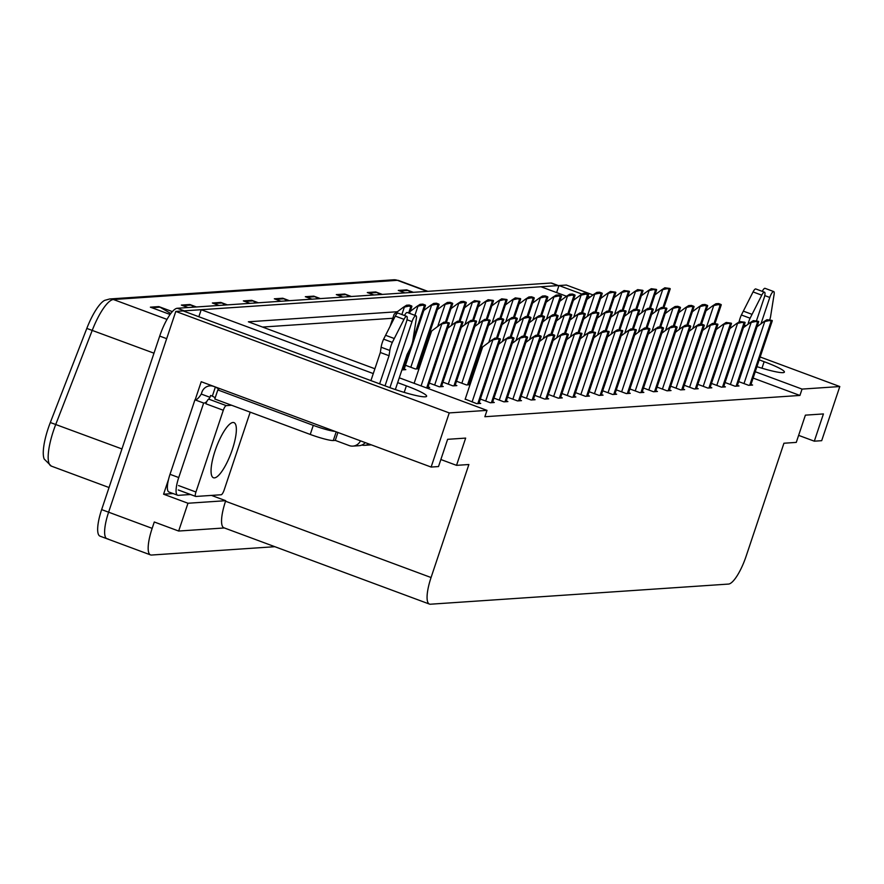 <?xml version="1.0" encoding="UTF-8"?>
<svg xmlns="http://www.w3.org/2000/svg" width="884" height="884" viewBox="0 0 884 884"><rect width="100%" height="100%" fill="white"/><g stroke="black" fill="none" stroke-linecap="round" stroke-linejoin="round"><path stroke-width="1.33" d="M756.947 366.661A30.863 3.569 18.5 0 0 782.992 372.65A30.863 3.569 18.5 0 0 784.395 372.098A30.863 3.569 18.5 0 0 764.141 361.7L759.212 359.865M107.947 538.875A28.929 7.779 -69.6 0 1 106.997 538.743A28.929 7.779 -69.6 0 1 108.61 512.19L175.794 311.422L183.176 310.925L388.352 387.082A30.863 3.569 18.5 0 0 425.226 396.817A30.863 3.569 18.5 0 0 426.629 396.264A30.863 3.569 18.5 0 0 406.375 385.866L397.667 382.628M173.076 493.559L163.584 494.2L168.546 479.371M195.154 399.855L201.22 381.722L431.127 467.061L438.508 466.564L447.624 439.315L465.658 438.099L456.531 465.349L468.874 464.52L431.06 577.528A28.929 7.779 110.4 0 0 429.447 604.081A28.929 7.779 110.4 0 0 430.397 604.214L728.549 584.07A28.929 7.779 110.4 0 0 746.118 556.246L783.931 443.238L796.274 442.398L805.39 415.148L823.424 413.933L814.308 441.182L821.689 440.685L839.8 386.54L760.174 356.992M211.475 495.405L225.718 500.698L187.972 503.25L163.584 494.2M225.718 500.698L225.542 501.239A28.929 7.779 110.4 0 0 223.917 527.792L429.447 604.081M187.972 503.25L178.667 531.041L224.359 527.958M274.858 546.699L151.495 555.042A28.929 7.779 -69.6 0 1 150.545 554.909A28.929 7.779 -69.6 0 1 152.158 528.356L154.291 521.991L178.667 531.041M399.281 377.811L486.996 410.375L449.238 412.916L431.127 467.061M449.238 412.916L175.794 311.422M592.998 294.936L566.346 285.046L558.964 285.543L582.026 294.096M590.103 297.101L587.993 296.317M373.28 373.578L201.198 309.709L540.942 286.759L566.511 296.251M573.826 298.969L574.766 299.311M397.38 311.743L248.371 321.798L374.893 368.761M560.522 300.715L559.937 300.759M546.931 301.643L546.334 301.676M533.328 302.56L532.743 302.593M519.737 303.477L519.151 303.51M506.145 304.394L505.549 304.428M492.543 305.312L491.957 305.356M478.951 306.229L478.366 306.273M465.36 307.146L464.763 307.19M451.757 308.063L451.171 308.107M438.166 308.98L437.58 309.024M424.574 309.897L423.977 309.941M410.972 310.814L410.386 310.859M839.8 386.54L802.053 389.093L755.245 371.722M556.611 292.582L558.964 285.543M198.845 316.737L201.198 309.709M798.628 435.37L814.308 441.182M440.862 459.525L456.531 465.349M486.996 410.375L484.863 416.729L799.921 395.446L802.053 389.093M392.794 318.262L262.537 327.058M799.921 395.446L753.124 378.076M465.205 399.104L476.763 403.679L480.697 403.413L479.084 402.806M480.344 399.049L490.355 402.761L494.3 402.496L492.686 401.888M493.946 398.12L503.946 401.844L507.891 401.568L506.278 400.971M507.538 397.203L517.549 400.916L521.483 400.651L519.869 400.054M521.129 396.286L531.14 399.999L535.085 399.734L533.472 399.137M548.323 394.452L558.334 398.165L562.268 397.899L560.655 397.303M561.915 393.535L571.926 397.248L575.871 396.982L574.257 396.386M575.517 392.618L585.517 396.33L589.462 396.065L587.849 395.468M589.109 391.7L599.12 395.413L603.054 395.148L601.44 394.551M602.7 390.783L612.711 394.496L616.656 394.231L615.043 393.634M616.303 389.866L626.303 393.579L630.248 393.314L628.635 392.706M629.894 388.949L639.905 392.662L643.839 392.397L642.226 391.789M643.486 388.021L653.497 391.745L657.442 391.468L655.829 390.872M657.088 387.104L667.089 390.816L671.033 390.551L669.42 389.954M670.68 386.186L680.691 389.899L684.625 389.634L683.012 389.037M684.271 385.269L694.283 388.982L698.227 388.717L696.614 388.12M697.874 384.352L707.874 388.065L711.819 387.8L710.206 387.203M711.465 383.435L721.477 387.148L725.41 386.883L723.797 386.286M725.057 382.518L735.068 386.231L739.013 385.965L737.4 385.369M738.659 381.601L748.66 385.313L752.604 385.048L750.991 384.452M534.732 395.369L544.732 399.082L548.677 398.817L547.063 398.22M429.315 383.081L439.326 386.794L443.271 386.529L441.657 385.932M442.917 382.164L452.917 385.877L456.862 385.612L455.249 385.015M470.078 384.551L468.84 384.098M456.509 381.247L466.52 384.96L470.023 384.717M470.1 380.33L471.338 380.783M425.911 387.7L429.668 387.446L428.055 386.849M401.922 369.91L405.822 369.645L404.209 369.048M419.049 368.595L417.8 368.131M405.469 365.28L415.469 368.993L418.994 368.761M419.06 364.363L420.309 364.827M166.999 319.389L113.406 299.51A38.576 10.376 110.4 0 0 92.267 330.284L55.769 424.386A38.576 10.376 110.4 0 0 53.493 430.707A38.576 10.376 110.4 0 0 51.327 466.111L44.2 459.061A35.824 9.636 -69.6 0 1 48.2 428.386A35.824 9.636 -69.6 0 1 50.322 422.519L86.809 328.417A35.824 9.636 -69.6 0 1 104.677 300.361L109.727 298.969L393.678 279.786A9.647 9.227 86.1 0 1 397.369 280.327L113.406 299.51A9.647 9.227 -93.9 0 0 109.727 298.969M183.43 311.013A28.929 7.779 -69.6 0 1 184.248 310.848L557.903 285.609A28.929 7.779 -69.6 0 1 558.843 285.742A28.929 7.779 -69.6 0 1 558.898 285.764M150.545 554.909L106.997 538.743A28.929 7.779 -69.6 0 1 108.61 512.19L166.667 338.671L159.706 336.086A28.929 7.779 -69.6 0 1 177.275 308.262L550.931 283.024A28.929 7.779 -69.6 0 1 551.881 283.156L558.843 285.742M106.997 538.743L100.036 536.157A28.929 7.779 -69.6 0 1 101.649 509.604L159.706 336.086M349.379 296.637L345.931 294.604A7.713 7.381 -93.9 0 0 344.76 294.041L351.39 296.505M342.937 297.079L336.307 294.615L344.76 294.041M380.363 294.549L376.916 292.516A7.713 7.381 -93.9 0 0 375.744 291.952L382.374 294.416M373.921 294.98L367.291 292.527L375.744 291.952M411.347 292.46L407.911 290.416A7.713 7.381 -93.9 0 0 406.739 289.864L413.369 292.317M404.916 292.891L398.286 290.427L406.739 289.864M256.415 302.925L252.968 300.88A7.713 7.381 -93.9 0 0 251.796 300.317L258.426 302.781M249.973 303.356L243.343 300.892L251.796 300.317M225.42 305.013L221.983 302.98A7.713 7.381 -93.9 0 0 220.812 302.416L227.442 304.881M218.989 305.444L212.359 302.991L220.812 302.416M194.436 307.102L190.988 305.068A7.713 7.381 -93.9 0 0 189.817 304.505L196.447 306.969M188.005 307.544L181.364 305.079L189.817 304.505M170.778 313.533L160.004 307.157A7.713 7.381 -93.9 0 0 158.833 306.604L172.336 311.61M170.082 314.483L150.379 307.168L158.833 306.604M318.384 298.737L314.947 296.692A7.713 7.381 -93.9 0 0 313.776 296.14L320.406 298.593M311.953 299.168L305.323 296.704L313.776 296.14M287.399 300.825L283.952 298.792A7.713 7.381 -93.9 0 0 282.781 298.228L289.411 300.693M280.957 301.256L274.327 298.803L282.781 298.228M411.701 306.372A4.818 0.552 18.5 0 0 411.922 306.284A4.818 0.552 18.5 0 0 411.557 305.919L409.226 305.046L406.541 305.234L408.872 306.096A4.818 0.552 18.5 0 0 410.85 306.428L411.701 306.372L409.38 313.29M390.076 326.384L394.176 314.129L403.314 307.312L408.872 306.096M403.314 307.312L406.541 305.234M449.149 323.257A4.818 0.552 18.5 0 0 449.37 323.168A4.818 0.552 18.5 0 0 449.006 322.793L443.989 322.108L446.321 322.98A4.818 0.552 18.5 0 0 448.298 323.312L449.149 323.257L427.624 387.59M414.121 383.324L431.624 331.014L440.762 324.196L446.321 322.98M440.762 324.196L443.989 322.108M500.178 339.213A4.818 0.552 18.5 0 0 500.399 339.124A4.818 0.552 18.5 0 0 500.035 338.76L495.018 338.075L497.349 338.937A4.818 0.552 18.5 0 0 499.327 339.268L500.178 339.213L478.653 403.546M465.128 399.358L482.653 346.97L491.791 340.152L497.349 338.937M491.791 340.152L495.018 338.075M385.026 385.844L406.386 322.008A6.155 1.657 -69.6 0 0 406.728 316.35A6.155 1.657 -69.6 0 0 403.999 319.334L392.33 342.384L383.623 339.158L395.292 316.096L403.999 319.334M360.484 440.84A9.647 9.227 86.1 0 1 352.882 446.111L359.081 445.691A9.647 9.227 -93.9 0 0 365.247 442.608M190.48 494.51L178.281 495.338A19.293 5.182 -69.6 0 1 177.651 495.25L168.943 492.012A19.293 5.182 110.4 0 1 168.468 479.692A19.293 5.182 -69.6 0 1 170.015 474.31L194.944 399.822A19.293 5.182 110.4 0 0 195.187 399.855A19.293 5.182 -69.6 0 0 201.276 394.065L201.883 392.253A9.647 9.227 86.1 0 1 213.63 386.396L215.376 387.048A19.293 2.232 -161.5 0 1 218.713 389.59A19.293 2.232 -161.5 0 1 217.829 389.932L214.79 399.016L310.24 434.442A19.293 2.232 18.5 0 0 333.29 440.53L335.268 440.398L337.92 432.464M177.651 495.25A19.293 5.182 -69.6 0 1 178.734 477.548L203.651 403.049L194.944 399.822M201.276 394.065L209.983 397.303A19.293 5.182 -69.6 0 1 208.734 399.159M206.9 401.369A19.293 5.182 -69.6 0 1 203.651 403.049M215.376 387.048L212.337 396.131L210.591 395.479L209.983 397.303M215.177 397.877A19.293 2.232 18.5 0 0 212.337 396.131M217.829 389.932L313.279 425.359A19.293 2.232 18.5 0 0 335.08 431.414M335.268 440.398L349.191 445.569A9.647 9.227 86.1 0 0 352.882 446.111M395.347 389.557L407.071 354.506L409.856 349.114A9.647 2.597 -69.6 0 0 412.773 341.003L416.353 318.494A6.155 1.657 -69.6 0 0 415.966 315.732A6.155 1.657 -69.6 0 0 412.021 321.621L389.932 387.656M368.86 443.956A9.647 9.227 86.1 0 1 364.716 445.304L370.915 444.884A9.647 9.227 -93.9 0 0 371.291 444.851M364.716 445.304A9.647 9.227 86.1 0 1 361.865 445.039M415.966 315.732L407.259 312.494A6.155 1.657 110.4 0 0 404.496 315.522M389.048 355.722L380.341 352.495L381.126 347.235L389.833 350.462L389.048 355.722L379.634 383.844M370.926 380.617L380.341 352.495M406.728 316.35L398.021 313.113A6.155 1.657 110.4 0 0 395.292 316.096M381.126 347.235A9.647 2.597 -69.6 0 1 383.623 339.158M389.833 350.462A9.647 2.597 -69.6 0 1 392.33 342.384M394.264 338.517L385.557 335.279M425.292 305.455A4.818 0.552 18.5 0 0 425.513 305.367A4.818 0.552 18.5 0 0 425.16 305.002L422.817 304.129L420.132 304.317L422.464 305.179A4.818 0.552 18.5 0 0 424.453 305.51L425.292 305.455L403.767 369.788M410.209 311.389L416.905 306.394L422.464 305.179M416.905 306.394L420.132 304.317M438.884 304.538A4.818 0.552 18.5 0 0 439.105 304.45A4.818 0.552 18.5 0 0 438.751 304.085L436.42 303.212L433.724 303.4L436.066 304.262A4.818 0.552 18.5 0 0 438.044 304.593L438.884 304.538L417.358 368.871M423.801 310.472L430.497 305.477L436.066 304.262M430.497 305.477L433.724 303.4M452.486 303.621A4.818 0.552 18.5 0 0 452.707 303.532A4.818 0.552 18.5 0 0 452.343 303.168L450.011 302.295L447.326 302.483L449.658 303.345A4.818 0.552 18.5 0 0 451.636 303.676L452.486 303.621L446.354 321.953M437.403 309.555L444.099 304.56L449.658 303.345M444.099 304.56L447.326 302.483M466.078 302.704A4.818 0.552 18.5 0 0 466.299 302.615A4.818 0.552 18.5 0 0 465.945 302.251L463.603 301.378L460.918 301.554L463.249 302.427A4.818 0.552 18.5 0 0 465.238 302.759L466.078 302.704L459.945 321.036M450.995 308.638L457.691 303.643L463.249 302.427M457.691 303.643L460.918 301.554M462.741 322.34A4.818 0.552 18.5 0 0 462.962 322.251A4.818 0.552 18.5 0 0 462.608 321.875L457.581 321.19L459.923 322.063A4.818 0.552 18.5 0 0 461.901 322.395L462.741 322.34L441.215 386.673M447.658 328.273L454.354 323.268L459.923 322.063M454.354 323.268L457.581 321.19M476.343 321.411A4.818 0.552 18.5 0 0 476.553 321.334A4.818 0.552 18.5 0 0 476.2 320.958L471.183 320.273L473.515 321.146A4.818 0.552 18.5 0 0 475.493 321.478L476.343 321.411L454.818 385.744M461.249 327.356L467.945 322.351L473.515 321.146M467.945 322.351L471.183 320.273M489.935 320.494A4.818 0.552 18.5 0 0 490.156 320.417A4.818 0.552 18.5 0 0 489.791 320.041L484.775 319.356L487.106 320.229A4.818 0.552 18.5 0 0 489.084 320.561L489.935 320.494L468.409 384.827M474.852 326.439L481.548 321.433L487.106 320.229M481.548 321.433L484.775 319.356M503.526 319.577A4.818 0.552 18.5 0 0 503.747 319.489A4.818 0.552 18.5 0 0 503.394 319.124L501.051 318.262L498.366 318.439L500.709 319.301A4.818 0.552 18.5 0 0 502.687 319.632L503.526 319.577L497.394 337.909M488.443 325.522L495.139 320.516L500.709 319.301M495.139 320.516L498.366 318.439M513.77 338.296A4.818 0.552 18.5 0 0 513.991 338.207A4.818 0.552 18.5 0 0 513.637 337.843L511.295 336.97L508.609 337.158L510.952 338.019A4.818 0.552 18.5 0 0 512.93 338.351L513.77 338.296L492.244 402.629M498.687 344.23L505.383 339.235L510.952 338.019M505.383 339.235L508.609 337.158M527.372 337.379A4.818 0.552 18.5 0 0 527.582 337.29A4.818 0.552 18.5 0 0 527.229 336.926L524.897 336.053L522.212 336.24L524.543 337.102A4.818 0.552 18.5 0 0 526.521 337.434L527.372 337.379L505.847 401.712M512.278 343.312L518.974 338.318L524.543 337.102M518.974 338.318L522.212 336.24M540.964 336.461A4.818 0.552 18.5 0 0 541.185 336.373A4.818 0.552 18.5 0 0 540.82 336.008L538.489 335.135L535.803 335.323L538.135 336.185A4.818 0.552 18.5 0 0 540.113 336.517L540.964 336.461L519.438 400.795M525.881 342.395L532.577 337.401L538.135 336.185M532.577 337.401L535.803 335.323M554.555 335.544A4.818 0.552 18.5 0 0 554.776 335.456A4.818 0.552 18.5 0 0 554.423 335.091L552.08 334.218L549.395 334.406L551.738 335.268A4.818 0.552 18.5 0 0 553.716 335.6L554.555 335.544L533.03 399.877M539.472 341.478L546.168 336.484L551.738 335.268M546.168 336.484L549.395 334.406M232.304 449.602A29.415 7.912 110.4 0 0 233.94 422.607A29.415 7.912 110.4 0 0 215.11 450.763A29.415 7.912 110.4 0 0 213.475 477.758A29.415 7.912 110.4 0 0 232.304 449.602M231.597 405.259L226.227 405.623A4.818 1.293 110.4 0 0 223.298 410.253L195.939 492.012A4.818 1.293 110.4 0 0 195.673 496.443A4.818 1.293 110.4 0 0 195.828 496.465L221.188 494.753A4.818 1.293 110.4 0 0 224.116 490.112L250.194 412.165M226.227 405.623L208.812 399.148A4.818 1.293 110.4 0 0 205.884 403.789L223.298 410.253M756.527 320.638L764.152 297.842A6.155 1.657 -69.6 0 0 764.505 292.184A6.155 1.657 -69.6 0 0 761.765 295.168L750.096 318.218L741.389 314.991L753.058 291.93L761.765 295.168M769.809 319.599A9.647 2.597 -69.6 0 0 770.539 316.848L774.119 294.328A6.155 1.657 -69.6 0 0 773.732 291.565A6.155 1.657 -69.6 0 0 769.787 297.455L760.969 323.82M773.732 291.565L765.025 288.328A6.155 1.657 110.4 0 0 762.273 291.355M764.505 292.184L755.787 288.957A6.155 1.657 110.4 0 0 753.058 291.93M739.079 321.964A9.647 2.597 -69.6 0 1 741.389 314.991M747.997 324.273A9.647 2.597 -69.6 0 1 750.096 318.218M752.03 314.35L743.322 311.124M479.669 301.787A4.818 0.552 18.5 0 0 479.89 301.698A4.818 0.552 18.5 0 0 479.537 301.322L474.509 300.637L476.852 301.51A4.818 0.552 18.5 0 0 478.83 301.842L479.669 301.787L473.537 320.118M464.586 307.72L471.282 302.726L476.852 301.51M471.282 302.726L474.509 300.637M493.272 300.869A4.818 0.552 18.5 0 0 493.493 300.781A4.818 0.552 18.5 0 0 493.128 300.405L488.112 299.72L490.443 300.593A4.818 0.552 18.5 0 0 492.421 300.925L493.272 300.869L487.139 319.201M478.189 306.803L484.885 301.798L490.443 300.593M484.885 301.798L488.112 299.72M506.863 299.941A4.818 0.552 18.5 0 0 507.084 299.864A4.818 0.552 18.5 0 0 506.731 299.488L501.703 298.803L504.035 299.676A4.818 0.552 18.5 0 0 506.024 300.007L506.863 299.941L500.731 318.284M491.78 305.886L498.477 300.88L504.035 299.676M498.477 300.88L501.703 298.803M520.455 299.024A4.818 0.552 18.5 0 0 520.676 298.947A4.818 0.552 18.5 0 0 520.322 298.571L515.295 297.886L517.637 298.759A4.818 0.552 18.5 0 0 519.615 299.09L520.455 299.024L514.322 317.367M505.372 304.969L512.068 299.963L517.637 298.759M512.068 299.963L515.295 297.886M534.058 298.107A4.818 0.552 18.5 0 0 534.279 298.018A4.818 0.552 18.5 0 0 533.914 297.654L531.582 296.792L528.897 296.969L531.229 297.831A4.818 0.552 18.5 0 0 533.207 298.162L534.058 298.107L527.925 316.439M518.974 304.052L525.671 299.046L531.229 297.831M525.671 299.046L528.897 296.969M547.649 297.19A4.818 0.552 18.5 0 0 547.87 297.101A4.818 0.552 18.5 0 0 547.516 296.737L545.174 295.875L542.489 296.052L544.82 296.913A4.818 0.552 18.5 0 0 546.809 297.245L547.649 297.19L541.516 315.522M532.566 303.124L539.262 298.129L544.82 296.913M539.262 298.129L542.489 296.052M561.241 296.273A4.818 0.552 18.5 0 0 561.462 296.184A4.818 0.552 18.5 0 0 561.108 295.82L558.776 294.947L556.08 295.134L558.423 295.996A4.818 0.552 18.5 0 0 560.401 296.328L561.241 296.273L555.108 314.605M546.157 302.206L552.854 297.212L558.423 295.996M552.854 297.212L556.08 295.134M574.843 295.355A4.818 0.552 18.5 0 0 575.064 295.267A4.818 0.552 18.5 0 0 574.699 294.902L572.368 294.029L569.683 294.217L572.014 295.079A4.818 0.552 18.5 0 0 573.992 295.411L574.843 295.355L568.71 313.687M559.76 301.289L566.456 296.295L572.014 295.079M566.456 296.295L569.683 294.217M588.435 294.438A4.818 0.552 18.5 0 0 588.656 294.35A4.818 0.552 18.5 0 0 588.302 293.985L585.959 293.112L583.274 293.3L585.606 294.162A4.818 0.552 18.5 0 0 587.595 294.494L588.435 294.438L582.302 312.77M573.351 300.372L580.048 295.378L585.606 294.162M580.048 295.378L583.274 293.3M517.129 318.66A4.818 0.552 18.5 0 0 517.339 318.572A4.818 0.552 18.5 0 0 516.985 318.207L514.654 317.345L511.969 317.522L514.3 318.384A4.818 0.552 18.5 0 0 516.278 318.715L517.129 318.66L510.985 336.992M502.035 324.594L508.731 319.599L514.3 318.384M508.731 319.599L511.969 317.522M530.72 317.743A4.818 0.552 18.5 0 0 530.941 317.654A4.818 0.552 18.5 0 0 530.577 317.29L528.245 316.417L525.56 316.605L527.892 317.466A4.818 0.552 18.5 0 0 529.87 317.798L530.72 317.743L524.588 336.075M515.637 323.677L522.333 318.682L527.892 317.466M522.333 318.682L525.56 316.605M544.312 316.826A4.818 0.552 18.5 0 0 544.533 316.737A4.818 0.552 18.5 0 0 544.179 316.373L541.837 315.5L539.152 315.687L541.494 316.549A4.818 0.552 18.5 0 0 543.472 316.881L544.312 316.826L538.179 335.158M529.229 322.759L535.925 317.765L541.494 316.549M535.925 317.765L539.152 315.687M557.914 315.908A4.818 0.552 18.5 0 0 558.124 315.82A4.818 0.552 18.5 0 0 557.771 315.455L555.439 314.582L552.754 314.77L555.086 315.632A4.818 0.552 18.5 0 0 557.064 315.964L557.914 315.908L551.771 334.24M542.82 321.842L549.516 316.848L555.086 315.632M549.516 316.848L552.754 314.77M571.506 314.991A4.818 0.552 18.5 0 0 571.727 314.903A4.818 0.552 18.5 0 0 571.362 314.538L569.031 313.665L566.346 313.853L568.677 314.715A4.818 0.552 18.5 0 0 570.655 315.047L571.506 314.991L565.373 333.323M556.423 320.925L563.119 315.931L568.677 314.715M563.119 315.931L566.346 313.853M585.097 314.074A4.818 0.552 18.5 0 0 585.319 313.986A4.818 0.552 18.5 0 0 584.965 313.621L582.622 312.748L579.937 312.925L582.28 313.798A4.818 0.552 18.5 0 0 584.258 314.129L585.097 314.074L578.965 332.406M570.014 320.008L576.711 315.013L582.28 313.798M576.711 315.013L579.937 312.925M598.7 313.157A4.818 0.552 18.5 0 0 598.91 313.069A4.818 0.552 18.5 0 0 598.556 312.693L593.54 312.008L595.871 312.881A4.818 0.552 18.5 0 0 597.849 313.212L598.7 313.157L592.556 331.489M583.606 319.091L590.302 314.096L595.871 312.881M590.302 314.096L593.54 312.008M612.292 312.24A4.818 0.552 18.5 0 0 612.513 312.151A4.818 0.552 18.5 0 0 612.148 311.776L607.131 311.091L609.463 311.964A4.818 0.552 18.5 0 0 611.441 312.295L612.292 312.24L606.159 330.572M597.208 318.174L603.905 313.168L609.463 311.964M603.905 313.168L607.131 311.091M625.883 311.312A4.818 0.552 18.5 0 0 626.104 311.234A4.818 0.552 18.5 0 0 625.75 310.859L620.723 310.173L623.065 311.046A4.818 0.552 18.5 0 0 625.043 311.378L625.883 311.312L619.75 329.655M610.8 317.257L617.496 312.251L623.065 311.046M617.496 312.251L620.723 310.173M639.486 310.394A4.818 0.552 18.5 0 0 639.696 310.317A4.818 0.552 18.5 0 0 639.342 309.941L634.325 309.256L636.657 310.129A4.818 0.552 18.5 0 0 638.635 310.45L639.486 310.394L633.342 328.738M624.391 316.339L631.088 311.334L636.657 310.129M631.088 311.334L634.325 309.256M568.158 334.627A4.818 0.552 18.5 0 0 568.368 334.539A4.818 0.552 18.5 0 0 568.014 334.174L565.683 333.301L562.997 333.489L565.329 334.351A4.818 0.552 18.5 0 0 567.307 334.682L568.158 334.627L546.632 398.96M553.064 340.561L559.76 335.566L565.329 334.351M559.76 335.566L562.997 333.489M581.749 333.71A4.818 0.552 18.5 0 0 581.97 333.622A4.818 0.552 18.5 0 0 581.606 333.246L576.589 332.561L578.921 333.434A4.818 0.552 18.5 0 0 580.899 333.765L581.749 333.71L560.224 398.043M566.666 339.644L573.362 334.649L578.921 333.434M573.362 334.649L576.589 332.561M595.341 332.793A4.818 0.552 18.5 0 0 595.562 332.704A4.818 0.552 18.5 0 0 595.208 332.329L590.181 331.644L592.523 332.517A4.818 0.552 18.5 0 0 594.501 332.848L595.341 332.793L573.815 397.126M580.258 338.727L586.954 333.721L592.523 332.517M586.954 333.721L590.181 331.644M608.943 331.865A4.818 0.552 18.5 0 0 609.153 331.787A4.818 0.552 18.5 0 0 608.8 331.412L603.783 330.726L606.115 331.599A4.818 0.552 18.5 0 0 608.093 331.931L608.943 331.865L587.418 396.198M593.849 337.81L600.545 332.804L606.115 331.599M600.545 332.804L603.783 330.726M622.535 330.947A4.818 0.552 18.5 0 0 622.756 330.87A4.818 0.552 18.5 0 0 622.391 330.494L617.375 329.809L619.706 330.682A4.818 0.552 18.5 0 0 621.684 331.014L622.535 330.947L601.01 395.281M607.452 336.892L614.148 331.887L619.706 330.682M614.148 331.887L617.375 329.809M636.126 330.03A4.818 0.552 18.5 0 0 636.347 329.942A4.818 0.552 18.5 0 0 635.994 329.577L630.966 328.892L633.309 329.754A4.818 0.552 18.5 0 0 635.287 330.086L636.126 330.03L614.601 394.363M621.043 335.975L627.739 330.97L633.309 329.754M627.739 330.97L630.966 328.892M649.729 329.113A4.818 0.552 18.5 0 0 649.939 329.025A4.818 0.552 18.5 0 0 649.585 328.66L647.254 327.798L644.569 327.975L646.9 328.837A4.818 0.552 18.5 0 0 648.878 329.168L649.729 329.113L628.204 393.446M634.635 335.047L641.331 330.052L646.9 328.837M641.331 330.052L644.569 327.975M663.32 328.196A4.818 0.552 18.5 0 0 663.541 328.108A4.818 0.552 18.5 0 0 663.177 327.743L660.845 326.87L658.16 327.058L660.492 327.92A4.818 0.552 18.5 0 0 662.47 328.251L663.32 328.196L641.795 392.529M648.237 334.13L654.934 329.135L660.492 327.92M654.934 329.135L658.16 327.058M676.912 327.279A4.818 0.552 18.5 0 0 677.133 327.191A4.818 0.552 18.5 0 0 676.779 326.826L674.437 325.953L671.752 326.141L674.094 327.003A4.818 0.552 18.5 0 0 676.072 327.334L676.912 327.279L655.387 391.612M661.829 333.213L668.525 328.218L674.094 327.003M668.525 328.218L671.752 326.141M690.514 326.362A4.818 0.552 18.5 0 0 690.724 326.273A4.818 0.552 18.5 0 0 690.371 325.909L688.039 325.036L685.354 325.224L687.686 326.086A4.818 0.552 18.5 0 0 689.664 326.417L690.514 326.362L668.989 390.695M675.42 332.296L682.116 327.301L687.686 326.086M682.116 327.301L685.354 325.224M602.026 293.521A4.818 0.552 18.5 0 0 602.247 293.433A4.818 0.552 18.5 0 0 601.894 293.068L599.562 292.195L596.866 292.383L599.208 293.245A4.818 0.552 18.5 0 0 601.186 293.576L602.026 293.521L595.893 311.853M586.943 299.455L593.639 294.46L599.208 293.245M593.639 294.46L596.866 292.383M615.629 292.604A4.818 0.552 18.5 0 0 615.85 292.516A4.818 0.552 18.5 0 0 615.485 292.14L610.468 291.455L612.8 292.328A4.818 0.552 18.5 0 0 614.778 292.659L615.629 292.604L609.496 310.936M600.545 298.538L607.242 293.543L612.8 292.328M607.242 293.543L610.468 291.455M629.22 291.687A4.818 0.552 18.5 0 0 629.441 291.598A4.818 0.552 18.5 0 0 629.088 291.223L624.06 290.538L626.391 291.411A4.818 0.552 18.5 0 0 628.38 291.742L629.22 291.687L623.087 310.019M614.137 297.621L620.833 292.626L626.391 291.411M620.833 292.626L624.06 290.538M642.812 290.759A4.818 0.552 18.5 0 0 643.033 290.681A4.818 0.552 18.5 0 0 642.679 290.306L637.651 289.62L639.994 290.493A4.818 0.552 18.5 0 0 641.972 290.825L642.812 290.759L636.679 309.102M627.728 296.704L634.425 291.698L639.994 290.493M634.425 291.698L637.651 289.62M656.414 289.841A4.818 0.552 18.5 0 0 656.635 289.764A4.818 0.552 18.5 0 0 656.271 289.388L651.254 288.703L653.585 289.576A4.818 0.552 18.5 0 0 655.563 289.908L656.414 289.841L650.281 308.184M641.331 295.786L648.027 290.781L653.585 289.576M648.027 290.781L651.254 288.703M670.006 288.924A4.818 0.552 18.5 0 0 670.227 288.847A4.818 0.552 18.5 0 0 669.873 288.471L664.845 287.786L667.177 288.659A4.818 0.552 18.5 0 0 669.166 288.98L670.006 288.924L663.873 307.256M654.922 294.869L661.619 289.864L667.177 288.659M661.619 289.864L664.845 287.786M653.077 309.477A4.818 0.552 18.5 0 0 653.298 309.389A4.818 0.552 18.5 0 0 652.933 309.024L650.602 308.162L647.917 308.339L650.248 309.201A4.818 0.552 18.5 0 0 652.226 309.533L653.077 309.477L646.944 327.809M637.994 315.422L644.69 310.417L650.248 309.201M644.69 310.417L647.917 308.339M666.669 308.56A4.818 0.552 18.5 0 0 666.89 308.472A4.818 0.552 18.5 0 0 666.536 308.107L661.508 307.422L663.851 308.284A4.818 0.552 18.5 0 0 665.829 308.615L666.669 308.56L660.536 326.892M651.585 314.494L658.282 309.499L663.851 308.284M658.282 309.499L661.508 307.422M680.271 307.643A4.818 0.552 18.5 0 0 680.481 307.555A4.818 0.552 18.5 0 0 680.127 307.19L677.796 306.317L675.111 306.505L677.442 307.367A4.818 0.552 18.5 0 0 679.42 307.698L680.271 307.643L674.127 325.975M665.177 313.577L671.873 308.582L677.442 307.367M671.873 308.582L675.111 306.505M693.863 306.726A4.818 0.552 18.5 0 0 694.084 306.637A4.818 0.552 18.5 0 0 693.719 306.273L691.387 305.4L688.702 305.588L691.034 306.45A4.818 0.552 18.5 0 0 693.012 306.781L693.863 306.726L687.73 325.058M678.779 312.66L685.476 307.665L691.034 306.45M685.476 307.665L688.702 305.588M707.454 305.809A4.818 0.552 18.5 0 0 707.675 305.72A4.818 0.552 18.5 0 0 707.322 305.356L704.979 304.483L702.294 304.671L704.636 305.532A4.818 0.552 18.5 0 0 706.614 305.864L707.454 305.809L701.321 324.141M692.371 311.743L699.067 306.748L704.636 305.532M699.067 306.748L702.294 304.671M721.057 304.892A4.818 0.552 18.5 0 0 721.267 304.803A4.818 0.552 18.5 0 0 720.913 304.439L718.581 303.566L715.896 303.753L718.228 304.615A4.818 0.552 18.5 0 0 720.206 304.947L721.057 304.892L714.913 323.224M705.962 310.825L712.659 305.831L718.228 304.615M712.659 305.831L715.896 303.753M704.106 325.445A4.818 0.552 18.5 0 0 704.327 325.356A4.818 0.552 18.5 0 0 703.962 324.992L701.631 324.119L698.946 324.306L701.277 325.168A4.818 0.552 18.5 0 0 703.255 325.5L704.106 325.445L682.581 389.778M689.023 331.378L695.719 326.384L701.277 325.168M695.719 326.384L698.946 324.306M717.697 324.527A4.818 0.552 18.5 0 0 717.918 324.439A4.818 0.552 18.5 0 0 717.565 324.074L712.537 323.378L714.88 324.251A4.818 0.552 18.5 0 0 716.858 324.583L717.697 324.527L696.172 388.861M702.614 330.461L709.311 325.467L714.88 324.251M709.311 325.467L712.537 323.378M731.3 323.61A4.818 0.552 18.5 0 0 731.51 323.522A4.818 0.552 18.5 0 0 731.156 323.146L726.14 322.461L728.471 323.334A4.818 0.552 18.5 0 0 730.449 323.666L731.3 323.61L709.775 387.943M716.206 329.544L722.902 324.55L728.471 323.334M722.902 324.55L726.14 322.461M744.892 322.693A4.818 0.552 18.5 0 0 745.113 322.605A4.818 0.552 18.5 0 0 744.748 322.229L739.731 321.544L742.063 322.417A4.818 0.552 18.5 0 0 744.041 322.748L744.892 322.693L723.366 387.015M729.808 328.627L736.505 323.621L742.063 322.417M736.505 323.621L739.731 321.544M758.483 321.765A4.818 0.552 18.5 0 0 758.704 321.688A4.818 0.552 18.5 0 0 758.35 321.312L753.323 320.627L755.665 321.5A4.818 0.552 18.5 0 0 757.643 321.831L758.483 321.765L736.958 386.098M743.4 327.71L750.096 322.704L755.665 321.5M750.096 322.704L753.323 320.627M772.086 320.848A4.818 0.552 18.5 0 0 772.296 320.77A4.818 0.552 18.5 0 0 771.942 320.395L766.925 319.71L769.257 320.583A4.818 0.552 18.5 0 0 771.235 320.903L772.086 320.848L750.56 385.181M756.991 326.793L763.688 321.787L769.257 320.583M763.688 321.787L766.925 319.71M761.964 368.219L764.141 361.7M404.198 392.386L406.375 385.866M152.158 528.356L101.649 509.604M431.06 577.528L225.542 501.239M50.322 422.519L121.948 448.939M393.678 279.786L398.64 280.504A38.576 10.376 110.4 0 0 397.369 280.327L427.171 291.388M153.982 353.191L86.809 328.417M177.275 308.262L184.248 310.848M550.931 283.024L557.903 285.609M283.952 298.792L275.786 299.344M252.968 300.88L244.802 301.433M221.983 302.98L213.817 303.521M190.988 305.068L182.822 305.621M160.004 307.157L151.838 307.709M314.947 296.692L306.781 297.245M345.931 294.604L337.765 295.157M376.916 292.516L368.75 293.057M407.911 290.416L399.734 290.969M408.651 313.013L410.85 306.428M401.866 314.549L404.176 307.632M426.773 387.645L448.298 323.312M421.082 385.91L441.624 324.516M477.802 403.601L499.327 339.268M472.089 401.944L492.653 340.473M336.207 431.834L333.29 440.53M178.734 477.548L170.015 474.31M313.279 425.359L310.24 434.442M407.005 319.754L412.021 321.621M402.927 369.844L409.856 349.114M412.972 339.81L424.453 305.51M414.894 315.334L417.778 306.715M416.519 368.926L438.044 304.593M410.806 367.269L431.37 305.798M445.503 322.008L451.636 303.676M437.746 326.439L444.961 304.881M459.094 321.091L465.238 302.759M451.348 325.522L458.564 303.963M440.376 386.728L461.901 322.395M434.663 385.059L455.227 323.599M453.967 385.811L475.493 321.478M448.254 384.142L468.818 322.682M467.559 384.883L489.084 320.561M461.846 383.225L482.41 321.754M496.554 337.975L502.687 319.632M488.797 342.384L496.012 320.837M491.405 402.684L512.93 338.351M485.692 401.027L506.256 339.555M504.996 401.767L526.521 337.434M499.283 400.109L519.847 338.638M518.588 400.85L540.113 336.517M512.875 399.192L533.439 337.721M532.19 399.933L553.716 335.6M526.477 398.275L547.041 336.804M195.541 496.355L178.413 490.001M195.939 492.012L178.524 485.548M764.77 295.599L769.787 297.455M744.284 325.069L746.052 325.732M472.697 320.174L478.83 301.842M464.94 324.605L472.155 303.046M486.288 319.257L492.421 300.925M478.531 323.688L485.747 302.129M499.88 318.339L506.024 300.007M492.134 322.771L499.349 301.212M513.482 317.422L519.615 299.09M505.725 321.842L512.941 300.284M527.074 316.505L533.207 298.162M519.317 320.925L526.533 299.367M540.665 315.588L546.809 297.245M532.919 320.008L540.135 298.449M554.268 314.66L560.401 296.328M546.511 319.091L553.727 297.532M567.859 313.743L573.992 295.411M560.102 318.174L567.318 296.615M581.451 312.826L587.595 294.494M573.705 317.257L580.921 295.698M510.145 337.058L516.278 318.715M502.399 341.467L509.604 319.92M523.737 336.13L529.87 317.798M515.991 340.55L523.195 319.002M537.339 335.213L543.472 316.881M529.582 339.633L536.798 318.085M550.931 334.296L557.064 315.964M543.185 338.716L550.389 317.168M564.522 333.378L570.655 315.047M556.776 337.787L563.981 316.251M578.125 332.461L584.258 314.129M570.368 336.87L577.584 315.334M591.716 331.544L597.849 313.212M583.97 335.953L591.175 314.417M605.308 330.627L611.441 312.295M597.562 335.036L604.766 313.5M618.911 329.71L625.043 311.378M611.153 334.119L618.369 312.582M632.502 328.793L638.635 310.45M624.756 333.202L631.961 311.654M545.782 399.016L567.307 334.682M540.069 397.347L560.633 335.887M559.373 398.098L580.899 333.765M553.66 396.43L574.224 334.97M572.976 397.181L594.501 332.848M567.252 395.513L587.827 334.053M586.567 396.264L608.093 331.931M580.854 394.596L601.418 333.135M600.159 395.336L621.684 331.014M594.446 393.678L615.01 332.218M613.761 394.419L635.287 330.086M608.037 392.761L628.612 331.29M627.353 393.502L648.878 329.168M621.64 391.844L642.204 330.373M640.944 392.584L662.47 328.251M635.231 390.927L655.795 329.456M654.547 391.667L676.072 327.334M648.823 390.01L669.398 328.539M668.138 390.75L689.664 326.417M662.425 389.093L682.989 327.621M595.054 311.908L601.186 293.576M587.296 316.339L594.512 294.781M608.645 310.991L614.778 292.659M600.888 315.422L608.104 293.864M622.237 310.074L628.38 291.742M614.49 314.505L621.706 292.947M635.839 309.157L641.972 290.825M628.082 313.588L635.298 292.029M649.431 308.24L655.563 289.908M641.673 312.66L648.889 291.112M663.022 307.323L669.166 288.98M655.276 311.743L662.492 290.184M646.094 327.876L652.226 309.533M638.347 332.285L645.552 310.737M659.696 326.947L665.829 308.615M651.939 331.367L659.155 309.82M673.288 326.03L679.42 307.698M665.541 330.45L672.746 308.903M686.879 325.113L693.012 306.781M679.133 329.533L686.338 307.986M700.482 324.196L706.614 305.864M692.724 328.616L699.94 307.068M714.073 323.279L720.206 304.947M706.327 327.688L713.532 306.151M681.73 389.833L703.255 325.5M676.017 388.175L696.581 326.704M695.332 388.916L716.858 324.583M689.608 387.247L710.184 325.787M708.924 387.999L730.449 323.666M703.211 386.33L723.775 324.87M722.515 387.082L744.041 322.748M716.802 385.413L737.366 323.953M736.118 386.164L757.643 321.831M730.394 384.496L750.969 323.036M749.709 385.236L771.235 320.903M743.996 383.579L764.561 322.108M398.64 280.504L427.845 291.344M51.327 466.111L109.03 487.526M409.557 313.345L411.922 306.284M427.823 387.568L449.37 323.168M478.852 403.535L500.399 339.124M211.983 385.722L209.939 385.855M403.966 369.777L425.513 305.367M417.557 368.86L439.105 304.45M446.542 321.942L452.707 303.532M460.133 321.025L466.299 302.615M441.414 386.651L462.962 322.251M455.006 385.733L476.553 321.334M468.608 384.816L490.156 320.417M497.593 337.898L503.747 319.489M492.443 402.618L513.991 338.207M506.035 401.701L527.582 337.29M519.637 400.784L541.185 336.373M533.229 399.866L554.776 335.456M195.673 496.443L178.259 489.979M473.736 320.107L479.89 301.698M487.327 319.19L493.493 300.781M500.919 318.262L507.084 299.864M514.521 317.345L520.676 298.947M528.113 316.428L534.279 298.018M541.704 315.511L547.87 297.101M555.307 314.594L561.462 296.184M568.898 313.676L575.064 295.267M582.49 312.759L588.656 294.35M511.184 336.981L517.339 318.572M524.776 336.064L530.941 317.654M538.378 335.147L544.533 316.737M551.97 334.229L558.124 315.82M565.561 333.312L571.727 314.903M579.164 332.395L585.319 313.986M592.755 331.478L598.91 313.069M606.347 330.561L612.513 312.151M619.949 329.633L626.104 311.234M633.541 328.715L639.696 310.317M546.82 398.949L568.368 334.539M560.423 398.021L581.97 333.622M574.014 397.104L595.562 332.704M587.606 396.187L609.153 331.787M601.197 395.27L622.756 330.87M614.8 394.352L636.347 329.942M628.391 393.435L649.939 329.025M641.983 392.518L663.541 328.108M655.585 391.601L677.133 327.191M669.177 390.684L690.724 326.273M596.092 311.842L602.247 293.433M609.684 310.925L615.85 292.516M623.275 310.008L629.441 291.598M636.878 309.08L643.033 290.681M650.469 308.162L656.635 289.764M664.061 307.245L670.227 288.847M647.132 327.798L653.298 309.389M660.735 326.881L666.89 308.472M674.326 325.964L680.481 307.555M687.918 325.047L694.084 306.637M701.52 324.13L707.675 305.72M715.112 323.212L721.267 304.803M682.768 389.767L704.327 325.356M696.371 388.838L717.918 324.439M709.962 387.921L731.51 323.522M723.554 387.004L745.113 322.605M737.157 386.087L758.704 321.688M750.748 385.17L772.296 320.77"/></g></svg>
